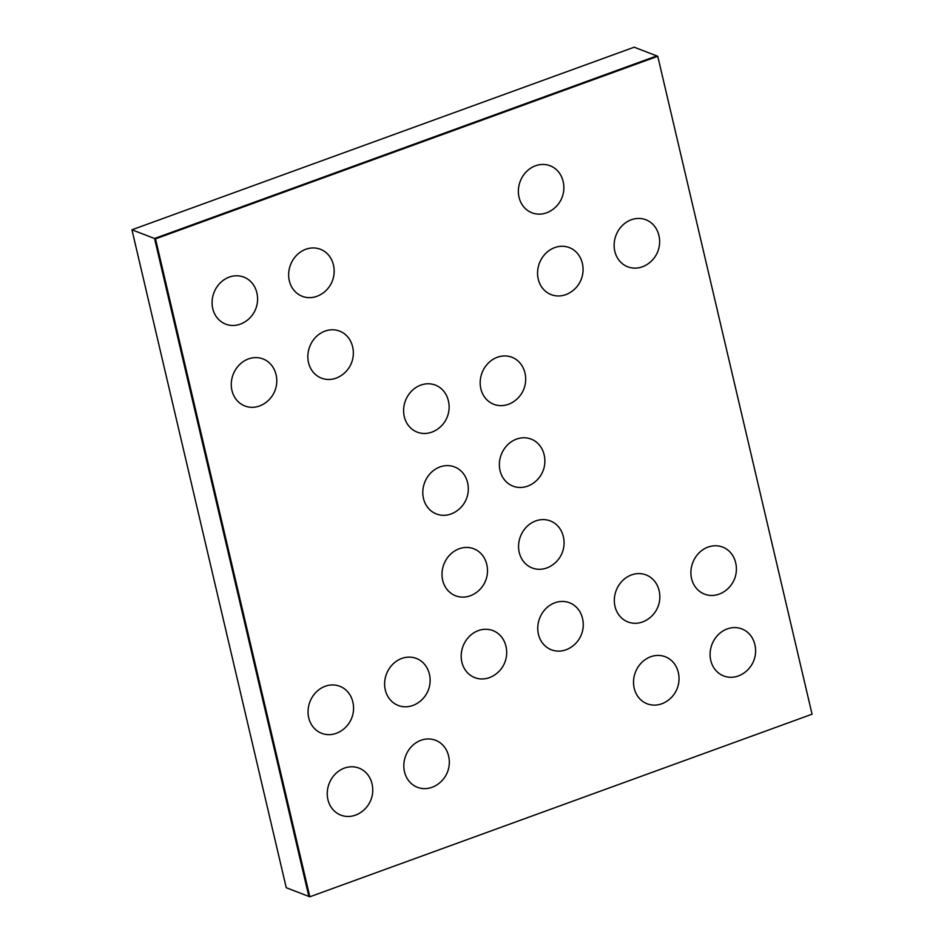<?xml version="1.0" encoding="UTF-8"?>
<svg xmlns="http://www.w3.org/2000/svg" width="944" height="944" viewBox="0 0 944 944"><rect width="100%" height="100%" fill="white"/><g stroke="black" fill="none" stroke-linecap="round" stroke-linejoin="round"><path stroke-width="1.42" d="M657.756 56.274L155.5 238.867L154.545 238.502L656.8 55.908L154.545 238.502L308.853 896.434L154.545 238.502L131.936 229.793L634.191 47.2L657.756 56.274L812.064 714.207L309.809 896.8L286.244 887.726L131.936 229.793M155.5 238.867L309.809 896.8M242.974 322.99A25.205 22.302 -68.9 0 1 213.651 311.567A25.205 22.302 -68.9 0 1 226.43 278.35A25.205 22.302 -68.9 0 1 255.859 289.56A26.88 26.88 0 0 1 242.974 322.99M262.172 404.823A25.205 22.302 -68.9 0 1 232.838 393.4A25.205 22.302 -68.9 0 1 245.629 360.183A25.205 22.302 -68.9 0 1 275.046 371.381A26.88 26.88 0 0 1 262.172 404.823M338.943 732.155A25.205 22.302 -68.9 0 1 309.608 720.72A25.205 22.302 -68.9 0 1 322.4 687.515A25.205 22.302 -68.9 0 1 351.829 698.713A26.88 26.88 0 0 1 338.943 732.155M358.142 813.976A25.205 22.302 -68.9 0 1 328.807 802.553A25.205 22.302 -68.9 0 1 341.598 769.348A25.205 22.302 -68.9 0 1 371.016 780.546A26.88 26.88 0 0 1 358.142 813.976M319.544 295.153A25.205 22.302 -68.9 0 1 290.209 283.731A25.205 22.302 -68.9 0 1 303 250.514A25.205 22.302 -68.9 0 1 332.43 261.712A26.88 26.88 0 0 1 319.544 295.153M338.743 376.986A25.205 22.302 -68.9 0 1 309.408 365.564A25.205 22.302 -68.9 0 1 322.199 332.347A25.205 22.302 -68.9 0 1 351.616 343.545A26.88 26.88 0 0 1 338.743 376.986M415.513 704.307A25.205 22.302 -68.9 0 1 386.179 692.884A25.205 22.302 -68.9 0 1 398.97 659.679A25.205 22.302 -68.9 0 1 428.387 670.877A26.88 26.88 0 0 1 415.513 704.307M434.712 786.14A25.205 22.302 -68.9 0 1 405.377 774.717A25.205 22.302 -68.9 0 1 418.168 741.512A25.205 22.302 -68.9 0 1 447.586 752.71A26.88 26.88 0 0 1 434.712 786.14M434.5 430.983A25.205 22.302 -68.9 0 1 405.165 419.549A25.205 22.302 -68.9 0 1 417.956 386.344A25.205 22.302 -68.9 0 1 447.385 397.542A26.88 26.88 0 0 1 434.5 430.983M453.698 512.816A25.205 22.302 -68.9 0 1 424.363 501.382A25.205 22.302 -68.9 0 1 437.155 468.177A25.205 22.302 -68.9 0 1 466.572 479.375A26.88 26.88 0 0 1 453.698 512.816M472.897 594.637A25.205 22.302 -68.9 0 1 443.562 583.215A25.205 22.302 -68.9 0 1 456.353 550.01A25.205 22.302 -68.9 0 1 485.771 561.208A26.88 26.88 0 0 1 472.897 594.637M492.084 676.47A25.205 22.302 -68.9 0 1 462.749 665.048A25.205 22.302 -68.9 0 1 475.54 631.843A25.205 22.302 -68.9 0 1 504.957 643.041A26.88 26.88 0 0 1 492.084 676.47M511.07 403.147A25.205 22.302 -68.9 0 1 481.735 391.713A25.205 22.302 -68.9 0 1 494.526 358.508A25.205 22.302 -68.9 0 1 523.955 369.706A26.88 26.88 0 0 1 511.07 403.147M530.268 484.98A25.205 22.302 -68.9 0 1 500.934 473.546A25.205 22.302 -68.9 0 1 513.725 440.341A25.205 22.302 -68.9 0 1 543.142 451.539A26.88 26.88 0 0 1 530.268 484.98M549.455 566.801A25.205 22.302 -68.9 0 1 520.12 555.379A25.205 22.302 -68.9 0 1 532.912 522.174A25.205 22.302 -68.9 0 1 562.341 533.372A26.88 26.88 0 0 1 549.455 566.801M568.654 648.634A25.205 22.302 -68.9 0 1 539.319 637.212A25.205 22.302 -68.9 0 1 552.11 604.007A25.205 22.302 -68.9 0 1 581.528 615.205A26.88 26.88 0 0 1 568.654 648.634M549.255 211.645A25.205 22.302 -68.9 0 1 519.92 200.211A25.205 22.302 -68.9 0 1 532.711 167.005A25.205 22.302 -68.9 0 1 562.128 178.204A26.88 26.88 0 0 1 549.255 211.645M568.453 293.478A25.205 22.302 -68.9 0 1 539.118 282.044A25.205 22.302 -68.9 0 1 551.91 248.838A25.205 22.302 -68.9 0 1 581.327 260.037A26.88 26.88 0 0 1 568.453 293.478M645.224 620.798A25.205 22.302 -68.9 0 1 615.889 609.376A25.205 22.302 -68.9 0 1 628.68 576.159A25.205 22.302 -68.9 0 1 658.098 587.369A26.88 26.88 0 0 1 645.224 620.798M664.411 702.631A25.205 22.302 -68.9 0 1 635.088 691.209A25.205 22.302 -68.9 0 1 647.867 657.992A25.205 22.302 -68.9 0 1 677.296 669.202A26.88 26.88 0 0 1 664.411 702.631M645.023 265.642A25.205 22.302 -68.9 0 1 615.689 254.207A25.205 22.302 -68.9 0 1 628.48 221.002A25.205 22.302 -68.9 0 1 657.897 232.2A26.88 26.88 0 0 1 645.023 265.642M721.794 592.962A25.205 22.302 -68.9 0 1 692.459 581.539A25.205 22.302 -68.9 0 1 705.251 548.322A25.205 22.302 -68.9 0 1 734.668 559.532A26.88 26.88 0 0 1 721.794 592.962M740.981 674.795A25.205 22.302 -68.9 0 1 711.646 663.372A25.205 22.302 -68.9 0 1 724.437 630.155A25.205 22.302 -68.9 0 1 753.867 641.365A26.88 26.88 0 0 1 740.981 674.795"/></g></svg>
